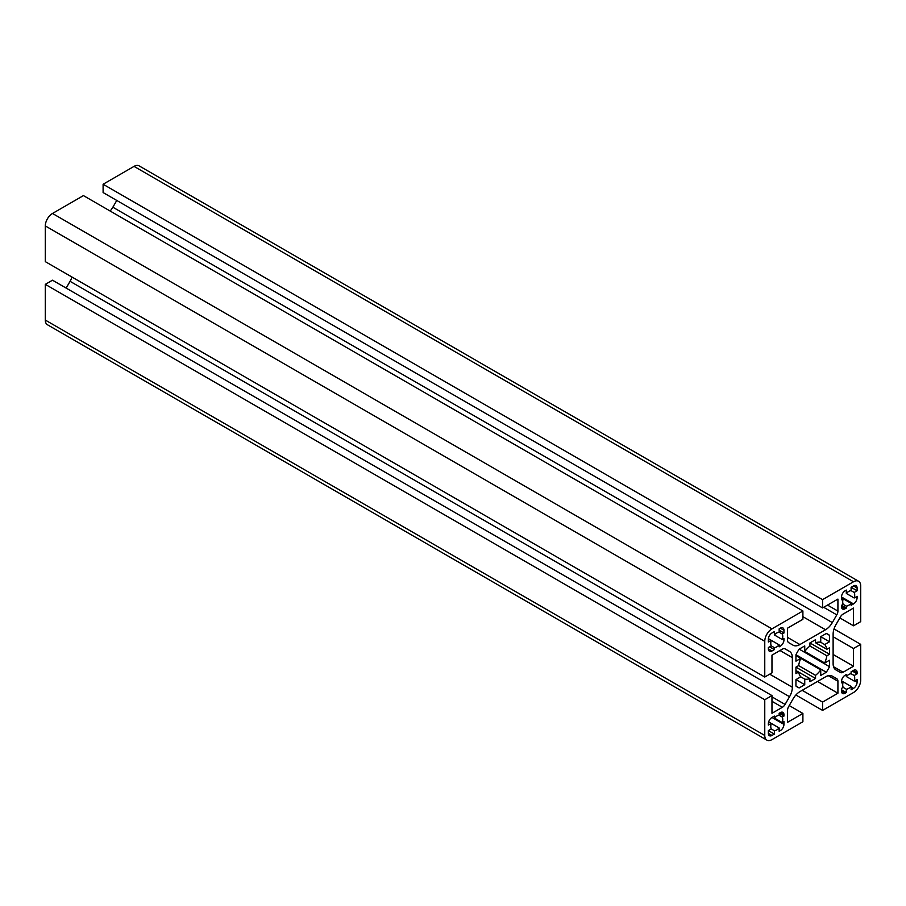 <?xml version="1.0" encoding="UTF-8"?>
<svg xmlns="http://www.w3.org/2000/svg" width="906" height="906" viewBox="0 0 906 906"><rect width="100%" height="100%" fill="white"/><g stroke="black" fill="none" stroke-linecap="round" stroke-linejoin="round"><path stroke-width="1.36" d="M779.16 632.195L782.252 633.985L783.962 633L783.962 630.225A5.085 2.933 120 0 0 782.897 627.903A5.085 2.933 120 0 0 780.36 628.152L779.16 628.843L779.16 632.195A8.482 4.892 120 0 0 774.358 634.959L774.358 631.618L771.969 633A5.085 2.933 120 0 0 768.367 639.228L768.367 642.003L771.266 640.327A8.482 4.892 120 0 0 771.266 645.865L768.367 647.541L768.367 648.923A5.085 2.933 120 0 0 769.421 651.255A5.085 2.933 120 0 0 771.969 650.995L774.358 649.613L774.358 647.654A8.482 4.892 120 0 0 779.16 644.879L779.16 646.85L780.36 646.148A5.085 2.933 120 0 0 783.962 639.919L783.962 638.537L782.252 639.523A8.482 4.892 120 0 0 782.761 636.465A8.482 4.892 120 0 0 782.252 633.985M851.108 590.655L854.199 592.445L857.099 590.769L857.099 587.994A5.085 2.933 120 0 0 856.045 585.672A5.085 2.933 120 0 0 853.509 585.922L851.108 587.303L851.108 590.655A8.482 4.892 120 0 0 846.306 593.419L846.306 590.078L845.117 590.769A5.085 2.933 120 0 0 841.515 596.997L841.515 599.772L843.214 598.787A8.482 4.892 120 0 0 843.214 604.325L841.515 605.31L841.515 606.692A5.085 2.933 120 0 0 842.569 609.025A5.085 2.933 120 0 0 845.117 608.764L846.306 608.073L846.306 606.114A8.482 4.892 120 0 0 851.108 603.339L851.108 605.31L853.509 603.917A5.085 2.933 120 0 0 857.099 597.688L857.099 596.307L854.199 597.983A8.482 4.892 120 0 0 854.709 594.925A8.482 4.892 120 0 0 854.199 592.445M851.108 673.736L854.199 675.514L857.099 673.849L857.099 672.456A5.085 2.933 120 0 0 856.045 670.134A5.085 2.933 120 0 0 853.509 670.383L851.108 671.765L851.108 673.736A8.482 4.892 120 0 0 846.306 676.499L846.306 674.54L845.117 675.23A5.085 2.933 120 0 0 841.515 681.459L841.515 682.841L843.214 681.867A8.482 4.892 120 0 0 843.214 687.405L841.515 688.379L841.515 691.153A5.085 2.933 120 0 0 842.569 693.486A5.085 2.933 120 0 0 845.117 693.226L846.306 692.535L846.306 689.194A8.482 4.892 120 0 0 851.108 686.42L851.108 689.772L853.509 688.379A5.085 2.933 120 0 0 857.099 682.15L857.099 679.387L854.199 681.063A8.482 4.892 120 0 0 854.709 678.005A8.482 4.892 120 0 0 854.199 675.514M779.16 715.264L782.252 717.054L783.962 716.08L783.962 714.687A5.085 2.933 120 0 0 782.897 712.365A5.085 2.933 120 0 0 780.36 712.614L779.16 713.305L779.16 715.264A8.482 4.892 120 0 0 774.358 718.039L774.358 716.08L771.969 717.461A5.085 2.933 120 0 0 768.367 723.69L768.367 725.072L771.266 723.407A8.482 4.892 120 0 0 771.266 728.945L768.367 730.61L768.367 733.384A5.085 2.933 120 0 0 769.421 735.717A5.085 2.933 120 0 0 771.969 735.457L774.358 734.075L774.358 730.734A8.482 4.892 120 0 0 779.16 727.96L779.16 731.312L780.36 730.61A5.085 2.933 120 0 0 783.962 724.381L783.962 721.618L782.252 722.592A8.482 4.892 120 0 0 782.761 719.534A8.482 4.892 120 0 0 782.252 717.054M836.793 678.73L836.793 678.73A5.425 3.137 -60 0 1 837.914 681.221L837.914 693.226L822.569 702.093L822.569 710.395L853.509 692.535A10.17 5.878 120 0 0 860.7 680.078L860.7 644.359L853.509 648.503L853.509 666.227L843.101 672.241A5.425 3.137 -60 0 1 840.394 672.501L835.932 669.93A13.567 7.837 -60 0 1 833.124 663.724L833.124 634.121A13.567 7.837 -60 0 1 835.932 624.676L840.394 616.941A5.425 3.137 -60 0 1 843.101 614.087L853.509 608.073L853.509 625.797L860.7 621.641L860.7 585.922A10.17 5.878 120 0 0 858.594 581.267A10.17 5.878 120 0 0 853.509 581.765L822.569 599.625L822.569 607.937L837.914 599.081L837.914 611.086A5.425 3.137 -60 0 1 836.793 614.868L832.331 622.592A13.567 7.837 -60 0 1 825.547 629.749L799.919 644.551A13.567 7.837 -60 0 1 793.135 645.219L788.673 642.648A5.425 3.137 -60 0 1 787.552 640.168L787.552 628.152L802.897 619.296L802.897 610.984L771.969 628.843A10.17 5.878 120 0 0 764.766 641.301L764.766 677.031L771.969 672.875L771.969 655.151L782.365 649.149A5.425 3.137 -60 0 1 785.083 648.877L789.545 651.448A13.567 7.837 -60 0 1 792.354 657.665L792.354 687.258A13.567 7.837 -60 0 1 789.545 696.714L785.083 704.438A5.425 3.137 -60 0 1 782.365 707.303L771.969 713.305L771.969 695.582L764.766 699.738L764.766 735.457A10.17 5.878 120 0 0 766.872 740.123A10.17 5.878 120 0 0 771.969 739.613L802.897 721.754L802.897 713.441L787.552 722.308L787.552 710.293A5.425 3.137 -60 0 1 788.673 706.51L793.135 698.786A13.567 7.837 -60 0 1 799.919 691.629L825.547 676.827A13.567 7.837 -60 0 1 832.331 676.159L836.793 678.73M795.944 670.542L798.628 672.082A20.351 11.744 120 0 0 800.768 676.827L795.944 679.613L795.944 686.046A30.521 17.622 120 0 0 797.473 687.122A30.521 17.622 120 0 0 799.171 687.903L804.743 684.687L804.743 679.126A20.351 11.744 120 0 0 809.93 678.605L809.93 681.697L815.547 678.458L815.547 675.366A20.351 11.744 120 0 0 820.734 669.896L800.768 658.368A20.351 11.744 120 0 0 798.628 665.593L815.547 675.366M795.944 655.582L800.768 658.368L795.944 661.154L795.944 654.721L826.306 672.241A30.521 17.622 120 0 0 829.522 666.669L829.522 660.225L824.698 663.011A20.351 11.744 120 0 0 826.85 655.785L809.93 646.012A20.351 11.744 120 0 0 804.743 651.493L824.698 663.011M815.547 642.773L826.85 649.296A20.351 11.744 120 0 0 824.698 644.551L820.734 642.263A20.351 11.744 120 0 0 815.547 642.773L815.547 639.681L809.93 642.932L809.93 646.012M802.897 610.984L83.431 195.605L52.491 213.465A10.17 5.878 120 0 0 45.3 225.922L45.3 261.641L764.766 677.031M116.772 200.441L112.865 207.214A13.567 7.837 -60 0 1 110.124 211.007M858.594 581.267L139.128 165.877A10.17 5.878 120 0 0 134.031 166.387L103.103 184.246L103.103 192.559L822.569 607.937M103.103 184.246L822.569 599.625M839.839 617.903L853.509 625.797M833.124 654.46L853.509 666.227M833.124 636.737L853.509 648.503M834.007 628.945L860.7 644.359M795.876 694.993L822.569 710.395M802.184 690.327L822.569 702.093M817.529 681.459L837.914 693.226M837.914 681.221L828.356 675.695M789.228 705.559L802.897 713.441M771.969 695.582L52.491 280.203L45.3 284.359L45.3 320.078A10.17 5.878 120 0 0 47.406 324.733L766.872 740.123M45.3 284.359L764.766 699.738M71.993 277.055A13.567 7.837 -60 0 1 70.068 281.324L66.161 288.097M785.072 648.866L789.545 651.448M798.628 665.593L795.944 667.144L795.944 673.622L798.628 672.082L809.93 678.605M804.743 651.493L804.743 645.921L799.171 649.138A30.521 17.622 120 0 0 795.944 654.721M824.698 644.551L829.522 641.765L829.522 635.332A30.521 17.622 120 0 0 827.993 634.257A30.521 17.622 120 0 0 826.306 633.475L820.734 636.692L820.734 642.263M826.85 655.785L829.522 654.245L829.522 647.756L826.85 649.296M820.734 669.896L820.734 675.457L826.306 672.241M800.768 676.827L804.743 679.126M795.944 679.613L804.743 684.687M795.944 686.046L799.171 687.903M795.944 667.144L815.547 678.458M799.171 649.138L829.522 666.669M809.93 642.932L829.522 654.245M820.734 636.692L829.522 641.765M826.306 633.475L829.522 635.332M782.252 722.592L774.358 718.039M779.16 713.305L783.962 716.08M768.662 721.901L779.16 727.96M771.266 728.945L774.358 730.734M768.367 730.61L774.358 734.075M854.199 681.063L846.306 676.499M852.308 671.074L857.099 673.849M841.549 680.904L851.108 686.42M843.214 687.405L846.306 689.194M841.515 689.772L846.306 692.535M841.515 597.801L851.108 603.339M854.199 597.983L846.306 593.419M851.108 587.303L857.099 590.769M843.214 604.325L846.306 606.114M841.515 605.31L846.306 608.073M768.401 638.673L779.16 644.879M782.252 639.523L774.358 634.959M779.16 630.225L783.962 633M771.266 645.865L774.358 647.654M769.568 646.85L774.358 649.613M827.518 605.083L837.914 611.086M45.3 225.922L764.766 641.301M52.491 213.465L771.969 628.843M787.552 637.405L799.919 644.551M802.897 616.68L825.547 629.749M112.865 207.214L832.331 622.592M823.679 607.292L836.793 614.868M134.031 166.387L853.509 581.765M833.543 666.714L843.101 672.241M45.3 320.078L764.766 735.457M771.969 701.301L782.365 707.303M771.969 696.861L785.083 704.438M70.068 281.324L789.545 696.714M769.704 674.177L792.354 687.258M779.987 650.519L792.354 657.665M780.36 712.614L783.962 714.687M771.969 717.461L783.962 724.381M779.16 729.919L780.36 730.61M768.367 733.384L771.969 735.457M853.509 670.383L857.099 672.456M854.709 680.768L857.099 682.15M851.108 686.997L853.509 688.379M841.515 691.153L845.117 693.226M841.515 606.692L845.117 608.764M853.509 585.922L857.099 587.994M855.898 596.997L857.099 597.688M841.515 596.997L853.509 603.917M780.36 628.152L783.962 630.225M782.761 639.228L783.962 639.919M779.16 645.457L780.36 646.148M768.367 648.923L771.969 650.995"/></g></svg>
